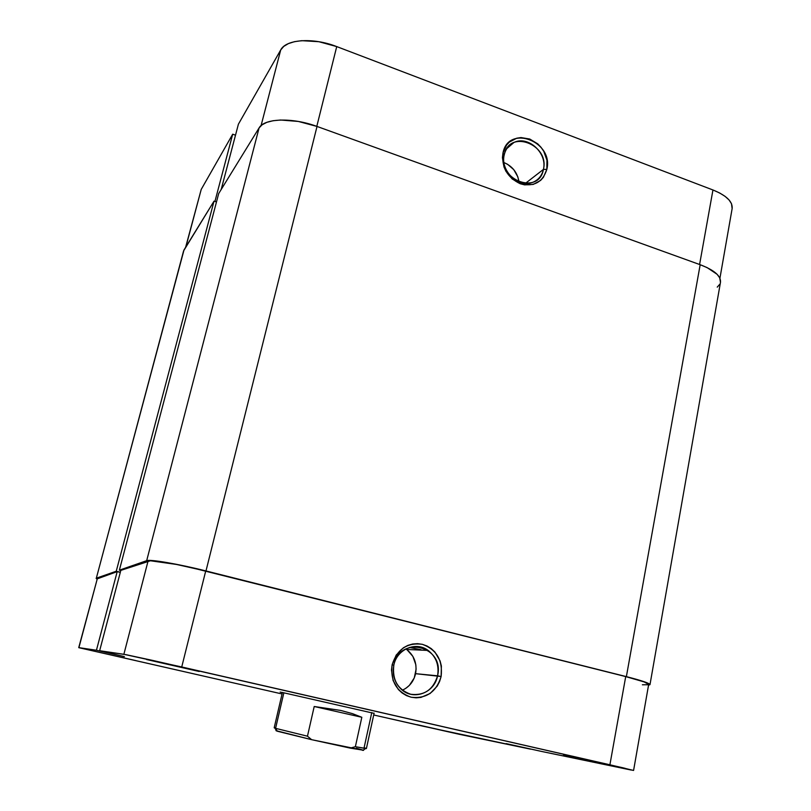 <?xml version="1.0" encoding="UTF-8"?>
<svg xmlns="http://www.w3.org/2000/svg" width="811" height="811" viewBox="0 0 811 811"><rect width="100%" height="100%" fill="white"/><g stroke="black" fill="none" stroke-linecap="round" stroke-linejoin="round"><path stroke-width="1.22" d="M504.219 154.891C497.761 180.427 539.143 195.41 543.421 169.408L546.837 169.387C542.671 182.333 533.81 187.118 520.236 183.742C507.21 177.427 501.451 167.218 502.952 153.127L504.219 154.891C505.608 149.072 508.821 144.946 513.87 142.513C528.032 135.214 547.597 153.147 543.421 169.408C541.92 175.825 538.271 180.164 532.472 182.445C518.371 188.365 500.083 170.634 504.219 154.891L502.952 153.127L502.425 157.658L503.986 166.995L506.013 171.425L512.146 178.937L520.236 183.742L524.626 184.878L533.253 184.411L540.582 180.437L543.4 177.315L546.837 169.387L546.959 160.264L543.765 151.302L541.049 147.318L537.723 143.851L529.745 139.026L521.007 137.566L516.769 138.194L509.369 142.067L506.49 145.169L502.952 153.127C508.284 124.002 553.923 141.347 546.837 169.387L543.421 169.408L525.335 183.428L543.421 169.408C549.767 144.338 508.963 128.888 504.219 154.891M280.707 49.947L261.071 125.614L280.707 49.947L238.404 124.184L280.707 49.947L283.738 46.409L288.392 43.612L294.484 41.665L301.793 40.672L318.845 41.706L336.727 46.592L712.95 189.977L336.727 46.592C313.218 37.326 286.03 39.222 280.707 49.947M221.18 189.521L238.404 124.184L221.18 189.521M732.13 208.66L731.492 203.693L729.069 199.962L725.054 196.333L719.621 192.957L712.95 189.977L699.589 264.498L712.95 189.977C726.433 195.471 732.83 201.665 732.14 208.579L719.925 278.254M185.607 247.335L201.219 189.419L185.891 246.868L201.219 189.419L232.696 134.19L235.504 135.184L232.696 134.19L201.219 189.419L200.621 191.7M316.797 126.364L336.727 46.592L316.797 126.364M232.696 134.19L214.935 201.452L232.696 134.19M519.01 181.978C517.509 172.682 512.501 166.214 503.986 162.585L507.625 164.319L513.769 169.661L517.813 176.808L519.01 181.978M96.124 578.344L97.036 579.115L96.337 578.172L116.247 571.248L120.332 572.252L116.247 571.248L214.033 201.148L216.486 201.969L214.033 201.148L116.247 571.248L96.337 578.172L184.016 249.91L214.033 201.148L183.6 250.883L96.337 578.172L183.479 251.947M649.986 684.656L720.492 282.248C721.05 275.963 714.278 270.124 700.177 264.71L317.02 126.445L205.984 570.954C178.643 564.02 149.873 559.093 146.679 560.675L259.074 127.945L262.105 124.793L266.819 122.339L273.064 120.727L280.606 120.018L298.326 121.447L317.02 126.445C292.335 117.25 264.204 118.244 259.074 127.945L218.696 193.555L119.369 570.163L218.696 193.555L259.074 127.945L146.679 560.675L119.369 570.163L120.788 570.518L119.369 570.163L146.679 560.675L149.112 560.411L167.147 562.581L185.689 566.21L626.376 676.638L645.333 682.122L649.915 684.423L648.536 685.194L649.976 684.666C649.652 683.257 641.785 680.581 626.376 676.638L205.984 570.954L317.02 126.445L700.177 264.71L707.162 267.63L717.117 274.311L719.702 277.788L720.472 282.319M719.732 284.326L717.228 287.135M700.177 264.71L626.376 676.638L700.177 264.71M199.222 671.498L146.568 659.525L199.141 671.376M609.193 765.108L563.483 754.767L609.193 765.108M135.478 660.519L96.053 651.578L135.478 660.519M452.122 732.566L416.955 724.618L452.122 732.566M402.337 690.202C409.291 686.998 413.701 681.483 415.577 673.677L437.565 675.806C434.676 692.675 413.671 700.856 401.516 689.522C394.673 683.044 392.108 674.975 393.811 665.294C396.792 649.216 415.982 641.075 428.147 650.432C436.125 656.778 439.268 665.233 437.565 675.806C444.996 646.022 399.488 634.658 393.811 665.294L392.129 664.746C397.208 649.145 407.284 642.332 422.369 644.329C436.653 649.591 442.897 660.326 441.123 676.516L415.577 673.677C417.229 663.58 414.228 655.511 406.585 649.459L405.845 648.952M282.36 692.706L280.16 692.057L282.36 692.706M78.738 647.634L97.381 578.425L78.738 647.634L282.066 693.963L78.931 647.705L96.438 650.24L117.2 571.623L97.381 578.425L78.91 647.644L96.438 650.24L124.407 656.636L99.652 650.716L126.1 654.7L152.154 660.306L623.872 768.017L631.14 770.034L542.032 751.533L633.584 770.44L648.678 684.403C648.354 683.024 640.7 680.419 625.717 676.587L205.71 571.015L176.575 564.466L150.451 560.766L120.829 570.376L99.652 650.716L123.87 654.295L148.068 561.019L120.829 570.376L99.652 650.716L124.407 656.636L96.438 650.24L117.2 571.623L97.279 578.831M423.109 726.22L373.709 714.988L459.29 734.3L530.475 749.131L423.109 726.22M421.021 649.712L409.383 647.462M642.383 684.778L648.212 684.748M648.668 684.413L644.137 681.919L625.717 676.587L609.902 764.783L181.735 666.966L205.71 571.015L625.717 676.587L609.902 764.783L633.584 770.44M120.292 572.384L117.2 571.623L120.292 572.384M542.032 751.533L506.155 743.616L542.032 751.533M374.064 713.366L281.61 692.31L374.064 713.366M392.129 664.746L391.48 670.048L393.112 680.53L398.363 689.512L402.114 692.979L406.423 695.585L411.126 697.227L416.033 697.835L420.96 697.399L430.104 693.506L437.17 686.167L439.582 681.544L441.123 676.516L441.377 666.013L440.089 660.935L434.929 652.064L431.249 648.618L427.002 646.002L422.369 644.329L417.503 643.66L412.596 644.015L407.832 645.404L403.402 647.776L396.214 655.045L392.129 664.746L393.811 665.294C392.149 679.973 397.795 689.634 410.761 694.277C424.305 695.838 433.246 689.685 437.565 675.806L441.123 676.516C436.298 692.047 426.292 698.95 411.126 697.227C396.589 692.016 390.253 681.189 392.129 664.746M181.735 666.966L205.71 571.015C179.16 564.284 151.211 559.499 148.068 561.019L123.87 654.295L181.735 666.966M406.078 688.144L409.403 685.346L414.249 677.966L416.104 669.207L415.82 664.716L412.87 656.373L407.163 649.875M276.429 730.63L274.919 728.126C273.733 727.72 273.996 727.639 275.699 727.883M282.41 692.462L274.189 727.781L275.588 728.339L283.87 692.756L275.588 728.339L307.46 736.195L314.212 706.503L340.671 710.436L352.41 713.619L361.828 717.279L355.37 746.698L366.39 748.563L374.114 713.133M371.773 712.555L364.098 747.742C366.521 748.441 367.018 748.715 365.589 748.553L355.37 746.698L350.22 748.107L363.146 750.175M275.963 730.64L311.617 739.673L363.541 750.357M362.882 750.074L356.211 748.198M307.46 736.195L275.588 728.339L277.291 731.218L311.617 739.673L307.46 736.195L314.212 706.503L361.828 717.279L355.37 746.698L350.22 748.107L311.617 739.673L307.46 736.195M314.212 706.503L340.671 710.436L352.41 713.619L361.828 717.279L314.212 706.503M506.814 148.606L513.87 142.513M406.585 649.459L428.147 650.432M274.919 728.126L276.652 731.005M362.781 750.408L365.589 748.553"/></g></svg>
